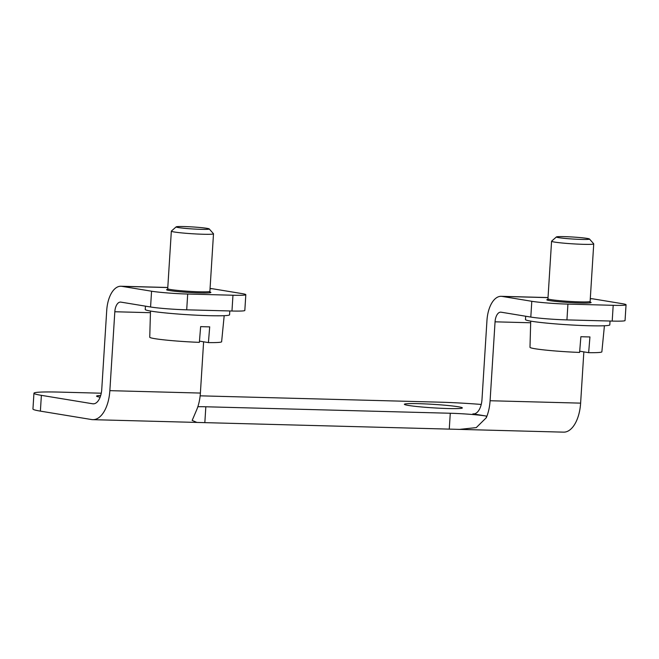 <?xml version="1.0" encoding="UTF-8"?>
<svg xmlns="http://www.w3.org/2000/svg" width="659" height="659" viewBox="0 0 659 659"><rect width="100%" height="100%" fill="white"/><g stroke="black" fill="none" stroke-linecap="round" stroke-linejoin="round"><path stroke-width="0.99" d="M210.056 288.601L211.448 288.642A26.401 13.584 91.5 0 1 212.404 288.733L242.1 293.617A26.401 1.598 -176.4 0 1 245.815 294.672A26.401 1.598 -176.4 0 1 232.965 295.232L187.691 294.038A26.401 1.598 -176.4 0 1 151.562 291.212L150.573 306.995A26.401 1.598 3.6 0 0 186.703 309.821L231.968 311.015A26.401 1.598 3.6 0 0 244.827 310.455L245.815 294.672M101.255 393.209L59.656 392.105A52.811 3.188 -176.4 0 0 33.947 393.225A52.811 3.188 -176.4 0 0 41.377 395.342L92.664 403.778A15.841 8.147 91.5 0 0 93.24 403.835A15.841 8.147 91.5 0 0 101.758 389.329L106.725 310.414A26.401 13.584 91.5 0 1 120.918 286.245A26.401 13.584 91.5 0 1 121.874 286.336L151.562 291.212M502.109 296.41A26.401 13.584 -88.5 0 0 501.153 296.319A26.401 13.584 -88.5 0 0 486.96 320.496L481.993 399.403A15.841 8.147 -88.5 0 1 473.475 413.91A15.841 8.147 -88.5 0 1 472.898 413.852L486.4 416.076L486.293 417.74A31.681 16.302 -88.5 0 0 490.09 400.738L495.057 321.823A10.56 5.437 -88.5 0 1 500.733 312.152A10.56 5.437 -88.5 0 1 501.112 312.193L530.808 317.078A26.401 1.598 3.6 0 0 566.938 319.895L612.203 321.09A26.401 1.598 3.6 0 0 625.053 320.529L626.05 304.746A26.401 1.598 -176.4 0 1 613.191 305.315L567.926 304.112A26.401 1.598 -176.4 0 1 531.797 301.295L502.109 296.41L548.024 297.629M590.291 298.684L591.683 298.716A26.401 13.584 91.5 0 1 592.639 298.807L622.335 303.692A26.401 1.598 -176.4 0 1 626.05 304.746M209.727 291.97A22.175 1.343 -176.4 0 1 210.872 292.472A22.175 1.343 -176.4 0 1 194.57 292.744A22.175 1.343 -176.4 0 1 169.725 290.578A22.175 1.343 -176.4 0 1 166.595 289.688A22.175 1.343 -176.4 0 1 167.798 289.334M589.962 302.053A22.175 1.343 -176.4 0 1 591.107 302.555A22.175 1.343 -176.4 0 1 574.805 302.819A22.175 1.343 -176.4 0 1 549.952 300.661A22.175 1.343 -176.4 0 1 546.83 299.771A22.175 1.343 -176.4 0 1 548.033 299.408M150.573 306.995L120.877 302.119A10.56 5.437 91.5 0 0 120.498 302.077A10.56 5.437 91.5 0 0 114.823 311.748L109.855 390.655A31.681 16.302 91.5 0 1 92.82 419.668A31.681 16.302 91.5 0 1 91.675 419.561L40.388 411.125A52.811 3.188 3.6 0 1 32.95 409.008L33.947 393.225M203.615 341.807L200.385 393.061A31.681 16.302 91.5 0 1 196.588 410.063L192.173 420.409L196.876 422.427L92.82 419.668M583.849 351.881L580.62 403.135A31.681 16.302 91.5 0 1 563.585 432.147L196.876 422.427M481.235 404.445A52.811 3.188 -176.4 0 0 439.891 402.179L200.147 395.828M408.473 405.442A29.045 1.755 -176.4 0 1 404.379 404.28A29.045 1.755 -176.4 0 1 433.474 404.354A29.045 1.755 -176.4 0 1 462.354 407.929A29.045 1.755 -176.4 0 1 441.011 408.283A29.045 1.755 -176.4 0 1 408.473 405.442M197.848 406.727A26.401 1.598 -176.4 0 1 205.83 406.776L204.842 422.559M486.4 416.076A26.401 1.598 -176.4 0 0 450.27 413.251L205.83 406.776M100.119 397.196A29.045 1.755 -176.4 0 1 96.568 396.125A29.045 1.755 -176.4 0 1 100.695 395.482M486.293 417.74L476.259 427.609L459.537 429.388M229.81 310.957L229.571 314.78A42.242 2.554 -176.4 0 1 198.532 315.29A42.242 2.554 -176.4 0 1 151.199 311.163A42.242 2.554 -176.4 0 1 145.244 309.475L145.458 306.155M150.483 311.048L149.75 337.227A36.006 2.175 3.6 0 0 154.824 338.66A36.006 2.175 3.6 0 0 199.364 342.359L200.649 326.617A36.558 2.208 -176.4 0 0 209.702 326.864L208.417 342.598A36.006 2.175 3.6 0 0 221.622 341.749L224.184 315.686M199.471 341.123L208.417 342.598M167.913 290.232L167.715 288.716A21.121 1.277 3.6 0 0 167.715 288.716A21.121 1.277 3.6 0 0 170.689 289.548A21.121 1.277 3.6 0 0 194.24 291.608A21.121 1.277 3.6 0 0 209.875 291.369A21.121 1.277 3.6 0 0 209.883 291.36L213.5 233.805A21.121 1.277 3.6 0 0 213.467 233.723L209.232 228.937A16.59 1.005 3.6 0 0 192.766 226.951A16.59 1.005 3.6 0 0 176.184 226.853A16.59 1.005 3.6 0 0 178.49 227.577A16.59 1.005 3.6 0 0 197.552 229.217A16.59 1.005 3.6 0 0 209.232 228.937M176.184 226.853L171.381 231.07A21.121 1.277 3.6 0 0 171.34 231.152A21.121 1.277 3.6 0 0 174.314 231.993A21.121 1.277 3.6 0 0 197.98 234.06A21.121 1.277 3.6 0 0 213.5 233.805M610.045 321.032L609.806 324.854A42.242 2.554 -176.4 0 1 578.767 325.365A42.242 2.554 -176.4 0 1 531.434 321.246A42.242 2.554 -176.4 0 1 525.478 319.549L525.693 316.229M530.717 321.122L529.984 347.301A36.006 2.175 3.6 0 0 535.059 348.743A36.006 2.175 3.6 0 0 579.599 352.433L580.884 336.7A36.558 2.208 -176.4 0 0 589.937 336.938L588.652 352.672A36.006 2.175 3.6 0 0 601.856 351.824L604.418 325.76M579.706 351.198L588.652 352.672M556.418 236.935L551.616 241.153A21.121 1.277 3.6 0 0 551.575 241.227L547.95 298.782A21.121 1.277 3.6 0 0 547.95 298.799A21.121 1.277 3.6 0 0 550.924 299.631A21.121 1.277 3.6 0 0 574.475 301.682A21.121 1.277 3.6 0 0 590.11 301.451A21.121 1.277 3.6 0 0 590.118 301.435L593.734 243.879A21.121 1.277 3.6 0 0 593.701 243.797L589.467 239.011A16.59 1.005 3.6 0 0 573 237.034A16.59 1.005 3.6 0 0 556.418 236.935A16.59 1.005 3.6 0 0 558.725 237.652A16.59 1.005 3.6 0 0 577.786 239.299A16.59 1.005 3.6 0 0 589.467 239.011M551.575 241.227A21.121 1.277 3.6 0 0 554.548 242.075A21.121 1.277 3.6 0 0 578.215 244.135A21.121 1.277 3.6 0 0 593.734 243.879M212.404 288.733L210.048 288.667M167.79 287.546L121.874 286.336M93.817 403.81L92.664 403.778M592.639 298.807L590.283 298.749M474.052 413.885L472.898 413.852M187.691 294.038L186.703 309.821M232.965 295.232L231.968 311.015M567.926 304.112L566.938 319.895M613.191 305.315L612.203 321.09M150.433 312.696L114.823 311.748M530.668 322.77L495.057 321.823M200.385 393.061L109.855 390.655M580.62 403.135L490.09 400.738M41.377 395.342L40.388 411.125M531.797 301.295L530.808 317.078M450.27 413.251L449.273 429.034M167.798 287.481L120.918 286.245M548.033 297.563L501.153 296.319M209.496 292.851L209.875 291.369M167.715 288.708L171.34 231.152M589.731 302.926L590.11 301.451M548.148 300.315L547.95 298.799"/></g></svg>
